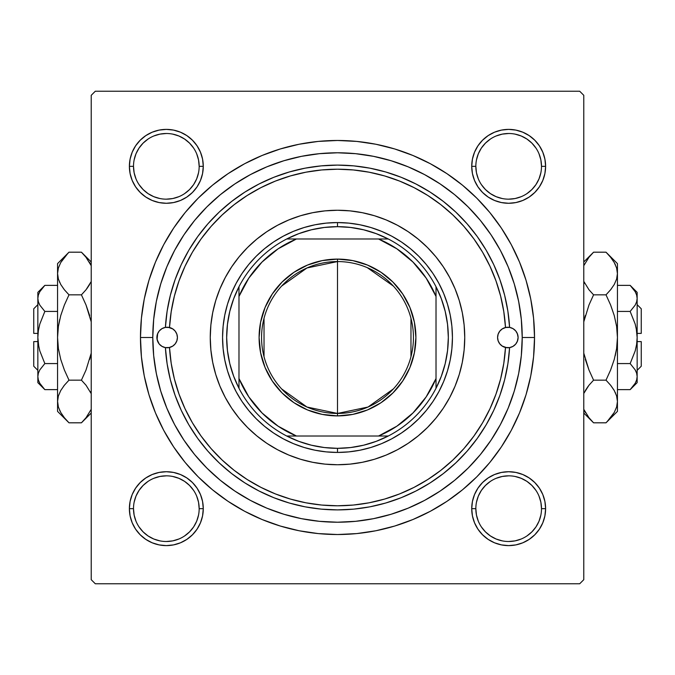 <?xml version="1.0" encoding="UTF-8"?>
<svg xmlns="http://www.w3.org/2000/svg" width="675" height="675" viewBox="0 0 675 675"><rect width="100%" height="100%" fill="white"/><g stroke="black" fill="none" stroke-linecap="round" stroke-linejoin="round"><path stroke-width="1.01" d="M199.167 508.68L199.167 508.663A32.839 32.839 0 0 0 166.337 475.833A32.839 32.839 0 0 0 133.498 508.663L129.389 508.663A36.939 36.939 0 0 1 166.337 471.724A36.939 36.939 0 0 1 203.276 508.663L199.167 508.663A32.839 32.839 0 0 1 166.337 541.502A32.839 32.839 0 0 1 133.498 508.663A32.839 32.839 0 0 1 166.337 475.833A32.839 32.839 0 0 1 199.167 508.663L198.543 502.259L196.67 496.1M133.498 166.32L133.498 166.337A32.839 32.839 0 0 0 166.337 199.167A32.839 32.839 0 0 0 199.167 166.337A32.839 32.839 0 0 0 166.337 133.498A32.839 32.839 0 0 0 133.498 166.337L129.389 166.337A36.939 36.939 0 0 1 166.337 129.389A36.939 36.939 0 0 1 203.276 166.337L199.167 166.337A32.839 32.839 0 0 1 166.337 199.167A32.839 32.839 0 0 1 133.498 166.337A32.839 32.839 0 0 1 166.337 133.498A32.839 32.839 0 0 1 199.167 166.337L198.543 159.924L196.67 153.765M475.833 166.32L475.833 166.337A32.839 32.839 0 0 0 508.663 199.167A32.839 32.839 0 0 0 541.502 166.337A32.839 32.839 0 0 0 508.663 133.498A32.839 32.839 0 0 0 475.833 166.337L471.724 166.337A36.939 36.939 0 0 1 508.663 129.389A36.939 36.939 0 0 1 545.611 166.337L541.502 166.337A32.839 32.839 0 0 1 508.663 199.167A32.839 32.839 0 0 1 475.833 166.337A32.839 32.839 0 0 1 508.663 133.498A32.839 32.839 0 0 1 541.502 166.337L540.877 159.924L539.004 153.765M541.502 508.68L541.502 508.663A32.839 32.839 0 0 0 508.663 475.833A32.839 32.839 0 0 0 475.833 508.663L471.724 508.663A36.939 36.939 0 0 1 508.663 471.724A36.939 36.939 0 0 1 545.611 508.663L541.502 508.663A32.839 32.839 0 0 1 508.663 541.502A32.839 32.839 0 0 1 475.833 508.663A32.839 32.839 0 0 1 508.663 475.833A32.839 32.839 0 0 1 541.502 508.663L540.877 502.259L539.004 496.1M534.524 337.5L522.214 337.5L534.524 337.5L533.579 318.187L530.744 299.059L526.044 280.302L519.531 262.102L511.262 244.62L501.322 228.04L489.805 212.507L476.82 198.18L462.493 185.195L446.96 173.678L430.38 163.738L412.898 155.469L394.698 148.956L375.941 144.256L356.813 141.421L337.5 140.476L318.187 141.421L299.059 144.256L280.302 148.956L262.102 155.469L244.62 163.738L228.04 173.678L212.507 185.195L198.18 198.18L185.195 212.507L173.678 228.04L163.738 244.62L155.469 262.102L148.956 280.302L144.256 299.059L141.421 318.187L140.476 337.5A197.024 197.024 0 0 1 337.5 140.476A197.024 197.024 0 0 1 534.524 337.5A197.024 197.024 0 0 1 337.5 534.524A197.024 197.024 0 0 1 140.476 337.5L141.421 356.813L144.256 375.941L148.956 394.698L155.469 412.898L163.738 430.38L173.678 446.96L185.195 462.493L198.18 476.82L212.507 489.805L228.04 501.322L244.62 511.262L262.102 519.531L280.302 526.044L299.059 530.744L318.187 533.579L337.5 534.524L356.813 533.579L375.941 530.744L394.698 526.044L412.898 519.531L430.38 511.262L446.96 501.322L462.493 489.805L476.82 476.82L489.805 462.493L501.322 446.96L511.262 430.38L519.531 412.898L526.044 394.698L530.744 375.941L533.579 356.813L534.524 337.5M152.786 337.5L140.476 337.5L152.786 337.5A184.714 184.714 0 0 1 337.5 152.786A184.714 184.714 0 0 1 522.214 337.5A184.714 184.714 0 0 1 337.5 522.214A184.714 184.714 0 0 1 152.786 337.5L153.681 355.607L156.338 373.537L160.743 391.12L166.852 408.189L174.597 424.575L183.921 440.117L194.712 454.68L206.887 468.112L220.32 480.288L234.883 491.079L250.425 500.403L266.811 508.148L283.88 514.257L301.463 518.662L319.393 521.319L337.5 522.214L355.607 521.319L373.537 518.662L391.12 514.257L408.189 508.148L424.575 500.403L440.117 491.079L454.68 480.288L468.112 468.112L480.288 454.68L491.079 440.117L500.403 424.575L508.148 408.189L514.257 391.12L518.662 373.537L521.319 355.607L522.214 337.5L521.319 319.393L518.662 301.463L514.257 283.88L508.148 266.811L500.403 250.425L491.079 234.883L480.288 220.32L468.112 206.887L454.68 194.712L440.117 183.921L424.575 174.597L408.189 166.852L391.12 160.743L373.537 156.338L355.607 153.681L337.5 152.786L319.393 153.681L301.463 156.338L283.88 160.743L266.811 166.852L250.425 174.597L234.883 183.921L220.32 194.712L206.887 206.887L194.712 220.32L183.921 234.883L174.597 250.425L166.852 266.811L160.743 283.88L156.338 301.463L153.681 319.393L152.786 337.5M313.386 212.557L314.618 212.33M519.75 307.437L518.155 299.017M472.956 211.916L467.092 205.875M446.04 188.038L439.222 183.322M430.878 178.124L423.782 174.175M397.913 162.945L390.606 160.591M251.218 174.175L244.105 178.141M161.426 281.669L159.022 289.921M579.682 91.218L95.318 91.218L579.682 91.218L583.782 95.318L583.782 579.682L583.782 95.318L579.682 91.218M91.218 579.682L91.218 95.318L95.318 91.218L91.218 95.318L91.218 579.682L95.318 583.782L91.218 579.682M579.682 583.782L95.318 583.782L579.682 583.782L583.782 579.682L579.682 583.782M464.611 343.297A127.246 127.246 0 0 1 462.307 362.315L459.27 374.439L455.06 386.193L449.719 397.482L443.298 408.198L435.864 418.222L427.477 427.477L418.222 435.864L408.198 443.298L397.482 449.719L386.193 455.06L374.439 459.27L362.323 462.299L349.971 464.13L337.5 464.746L325.029 464.13L312.677 462.299L300.561 459.27L288.807 455.06L277.518 449.719L266.802 443.298L256.778 435.864L247.523 427.477L239.136 418.222L231.702 408.198L225.281 397.482L219.94 386.193L215.73 374.439L212.701 362.323A127.246 127.246 0 0 1 210.389 343.297M462.299 362.34A127.246 127.246 0 0 1 449.736 397.457A127.246 127.246 0 0 0 462.299 362.34M443.348 408.122A127.246 127.246 0 0 1 443.34 408.139A127.246 127.246 0 0 0 449.71 397.516M443.264 408.248A127.246 127.246 0 0 1 427.52 427.435A127.246 127.246 0 0 0 443.264 408.248M427.435 427.52A127.246 127.246 0 0 1 418.323 435.78A127.246 127.246 0 0 0 427.435 427.52M397.541 449.685A127.246 127.246 0 0 0 418.129 435.94A127.246 127.246 0 0 1 408.122 443.348M397.423 449.752A127.246 127.246 0 0 1 277.577 449.752A127.246 127.246 0 0 0 397.423 449.752M266.878 443.348A127.246 127.246 0 0 1 256.871 435.94A127.246 127.246 0 0 0 277.459 449.685M256.677 435.78A127.246 127.246 0 0 1 247.565 427.52A127.246 127.246 0 0 0 256.677 435.78M247.48 427.435A127.246 127.246 0 0 1 231.736 408.248A127.246 127.246 0 0 0 247.48 427.435M231.66 408.139A127.246 127.246 0 0 1 231.652 408.122A127.246 127.246 0 0 1 225.29 397.516M225.264 397.457A127.246 127.246 0 0 1 212.701 362.34A127.246 127.246 0 0 0 225.264 397.457M155.25 367.563L156.845 375.983M202.044 463.084L207.908 469.125M228.96 486.962L235.778 491.678M244.122 496.876L251.218 500.825M277.087 512.055L284.394 514.409M423.782 500.825L430.895 496.859M513.574 393.331L515.978 385.079M361.614 462.443L360.382 462.67M130.098 159.123L129.389 166.337L130.098 159.123L129.389 166.337L130.098 173.543L132.199 180.47L135.616 186.857L140.214 192.451L145.808 197.049L152.196 200.467L159.123 202.568L166.337 203.276L173.543 202.568L180.47 200.467L186.857 197.049L192.451 192.451L197.049 186.857L200.467 180.47L202.568 173.543L203.276 166.337L202.568 159.123L200.467 152.196L197.049 145.808L192.451 140.214L186.857 135.616L180.47 132.199L173.543 130.098L166.337 129.389L159.123 130.098L152.196 132.199L145.808 135.616L140.214 140.214L135.616 145.808L132.199 152.196L130.098 159.123L129.389 166.337L130.098 173.543M130.098 501.458L129.389 508.663L130.098 501.458L129.389 508.663L130.098 515.877L132.199 522.804L135.616 529.192L140.214 534.786L145.808 539.384L152.196 542.801L159.123 544.902L166.337 545.611L173.543 544.902L180.47 542.801L186.857 539.384L192.451 534.786L197.049 529.192L200.467 522.804L202.568 515.877L203.276 508.663L202.568 501.458L200.467 494.53L197.049 488.143L192.451 482.549L186.857 477.951L180.47 474.533L173.543 472.432L166.337 471.724L159.123 472.432L152.196 474.533L145.808 477.951L140.214 482.549L135.616 488.143L132.199 494.53L130.098 501.458L129.389 508.663L130.098 515.877M472.432 159.123L471.724 166.337L472.432 159.123L471.724 166.337L472.432 173.543L474.533 180.47L477.951 186.857L482.549 192.451L488.143 197.049L494.53 200.467L501.458 202.568L508.663 203.276L515.877 202.568L522.804 200.467L529.192 197.049L534.786 192.451L539.384 186.857L542.801 180.47L544.902 173.543L545.611 166.337L544.902 159.123L542.801 152.196L539.384 145.808L534.786 140.214L529.192 135.616L522.804 132.199L515.877 130.098L508.663 129.389L501.458 130.098L494.53 132.199L488.143 135.616L482.549 140.214L477.951 145.808L474.533 152.196L472.432 159.123L471.724 166.337L472.432 173.543M472.432 501.458L471.724 508.663L472.432 501.458L471.724 508.663L472.432 515.877L474.533 522.804L477.951 529.192L482.549 534.786L488.143 539.384L494.53 542.801L501.458 544.902L508.663 545.611L515.877 544.902L522.804 542.801L529.192 539.384L534.786 534.786L539.384 529.192L542.801 522.804L544.902 515.877L545.611 508.663L544.902 501.458L542.801 494.53L539.384 488.143L534.786 482.549L529.192 477.951L522.804 474.533L515.877 472.432L508.663 471.724L501.458 472.432L494.53 474.533L488.143 477.951L482.549 482.549L477.951 488.143L474.533 494.53L472.432 501.458L471.724 508.663L472.432 515.877M544.902 173.543L545.611 166.337L544.902 173.543L545.611 166.337L544.902 159.123M515.877 130.098L508.663 129.389L515.877 130.098L508.663 129.389L501.458 130.098M501.458 202.568L508.663 203.276L501.458 202.568L508.663 203.276L515.877 202.568M202.568 173.543L203.276 166.337L202.568 173.543L203.276 166.337L202.568 159.123M173.543 130.098L166.337 129.389L173.543 130.098L166.337 129.389L159.123 130.098M159.123 202.568L166.337 203.276L159.123 202.568L166.337 203.276L173.543 202.568M202.568 515.877L203.276 508.663L202.568 515.877L203.276 508.663L202.568 501.458M173.543 472.432L166.337 471.724L173.543 472.432L166.337 471.724L159.123 472.432M159.123 544.902L166.337 545.611L159.123 544.902L166.337 545.611L173.543 544.902M544.902 515.877L545.611 508.663L544.902 515.877L545.611 508.663L544.902 501.458M515.877 472.432L508.663 471.724L515.877 472.432L508.663 471.724L501.458 472.432M501.458 544.902L508.663 545.611L501.458 544.902L508.663 545.611L515.877 544.902M198.543 515.076L196.67 521.235L193.641 526.913L189.548 531.883L184.57 535.975M159.924 540.877L153.765 539.004L148.087 535.967L143.117 531.883L139.025 526.905M134.123 502.259L135.996 496.1L139.033 490.421L143.117 485.452L148.087 481.359M172.741 476.457L178.9 478.33L184.579 481.359L189.548 485.452L193.641 490.421M540.877 515.076L539.004 521.235L535.967 526.913L531.883 531.883L526.905 535.975M502.259 540.877L496.1 539.004L490.421 535.967L485.452 531.883L481.359 526.913M476.457 502.259L478.33 496.1L481.359 490.421L485.452 485.452L490.421 481.359M515.076 476.457L521.235 478.33L526.913 481.359L531.883 485.452L535.975 490.43M540.877 172.741L539.004 178.9L535.967 184.579L531.883 189.548L526.913 193.641M502.259 198.543L496.1 196.67L490.421 193.641L485.452 189.548L481.359 184.579M476.457 159.924L478.33 153.765L481.359 148.087L485.452 143.117L490.43 139.025M515.076 134.123L521.235 135.996L526.913 139.033L531.883 143.117L535.975 148.095M198.543 172.741L196.67 178.9L193.641 184.579L189.548 189.548L184.579 193.641M159.924 198.543L153.765 196.67L148.087 193.641L143.117 189.548L139.025 184.57M134.123 159.924L135.996 153.765L139.033 148.087L143.117 143.117L148.095 139.025M172.741 134.123L178.9 135.996L184.579 139.033L189.548 143.117L193.641 148.087M475.833 508.663A32.839 32.839 0 0 0 508.663 541.502A32.839 32.839 0 0 0 541.502 508.663L545.611 508.663A36.939 36.939 0 0 1 508.663 545.611A36.939 36.939 0 0 1 471.724 508.663L475.833 508.663L476.457 515.076L478.33 521.235M508.655 541.502L515.076 540.877L521.235 539.004M508.68 475.833L502.259 476.457L496.1 478.33M133.498 508.663A32.839 32.839 0 0 0 166.337 541.502A32.839 32.839 0 0 0 199.167 508.663L203.276 508.663A36.939 36.939 0 0 1 166.337 545.611A36.939 36.939 0 0 1 129.389 508.663L133.498 508.663L134.123 515.076L135.996 521.235M166.32 541.502L172.741 540.877L178.9 539.004M166.345 475.833L159.924 476.457L153.765 478.33M199.167 166.337L203.276 166.337A36.939 36.939 0 0 1 166.337 203.276A36.939 36.939 0 0 1 129.389 166.337L133.498 166.337L134.123 172.741L135.996 178.9M166.32 199.167L172.741 198.543L178.9 196.67M166.345 133.498L159.924 134.123L153.765 135.996M541.502 166.337L545.611 166.337A36.939 36.939 0 0 1 508.663 203.276A36.939 36.939 0 0 1 471.724 166.337L475.833 166.337L476.457 172.741L478.33 178.9M508.655 199.167L515.076 198.543L521.235 196.67M508.68 133.498L502.259 134.123L496.1 135.996M517.48 333.973A10.26 10.26 0 0 0 509.6 327.392A10.26 10.26 0 0 1 518.105 337.5A10.26 10.26 0 0 0 517.489 333.99L518.105 337.5L517.489 341.018L515.7 344.107L512.958 346.393L509.6 347.608A172.395 172.395 0 0 1 337.5 509.895A172.395 172.395 0 0 1 165.4 347.608A172.395 172.395 0 0 0 337.5 509.895A172.395 172.395 0 0 0 509.6 347.608L505.499 347.49A168.294 168.294 0 0 1 337.5 505.794A168.294 168.294 0 0 1 169.501 347.49L165.4 347.608L162.042 346.393L159.3 344.107L157.511 341.018L156.895 337.5A10.26 10.26 0 0 1 165.4 327.392A10.26 10.26 0 0 0 157.52 333.973M157.511 333.99A10.26 10.26 0 0 0 156.895 337.492L157.511 333.982L159.3 330.893L162.042 328.607L165.4 327.392L169.501 327.51A10.26 10.26 0 0 1 177.415 337.5A10.26 10.26 0 0 0 165.4 327.392L167.122 311.192L170.362 295.237L175.095 279.652L181.28 264.583L188.857 250.163L197.767 236.528L207.917 223.796L219.223 212.068L231.593 201.471L244.898 192.08L259.031 183.997L273.873 177.272L289.271 171.982L305.108 168.168L321.233 165.873L337.5 165.105L353.767 165.873L369.892 168.168L385.729 171.982L401.127 177.272L415.969 183.997L430.102 192.08L443.407 201.471L455.777 212.068L467.083 223.796L477.233 236.528L486.143 250.163L493.72 264.583L499.905 279.652L504.638 295.237L507.878 311.192L509.6 327.392A10.26 10.26 0 0 0 497.585 337.5A10.26 10.26 0 0 1 505.499 327.51L509.6 327.392L512.958 328.607L515.7 330.893L517.489 333.982M464.746 337.5A127.246 127.246 0 0 0 462.307 312.685L464.13 325.029L464.746 337.5L464.13 349.971L462.299 362.323A127.246 127.246 0 0 0 464.746 337.5A127.246 127.246 0 0 1 337.5 464.746A127.246 127.246 0 0 1 210.254 337.5A127.246 127.246 0 0 1 337.5 210.254A127.246 127.246 0 0 1 464.746 337.5M462.299 312.66A127.246 127.246 0 0 0 449.736 277.543M449.71 277.484A127.246 127.246 0 0 0 443.34 266.861M443.264 266.752A127.246 127.246 0 0 0 427.52 247.565M427.435 247.48A127.246 127.246 0 0 0 418.323 239.22M418.129 239.06A127.246 127.246 0 0 0 397.541 225.315M397.423 225.247A127.246 127.246 0 0 0 277.577 225.247M277.459 225.315A127.246 127.246 0 0 0 256.871 239.06M256.677 239.22A127.246 127.246 0 0 0 247.565 247.48M247.48 247.565A127.246 127.246 0 0 0 231.736 266.752M231.66 266.861A127.246 127.246 0 0 0 225.29 277.484M225.264 277.543A127.246 127.246 0 0 0 212.701 312.66M212.693 312.685A127.246 127.246 0 0 0 210.254 337.5L210.87 325.029L212.701 312.677L215.73 300.561L219.94 288.807L225.281 277.518L231.702 266.802L239.136 256.778L247.523 247.523L256.778 239.136L266.802 231.702L277.518 225.281L288.807 219.94L300.561 215.73L312.677 212.701L325.029 210.87L337.5 210.254L349.971 210.87L362.323 212.701L374.439 215.73L386.193 219.94L397.482 225.281L408.198 231.702L418.222 239.136L427.477 247.523L435.864 256.778L443.298 266.802L449.719 277.518L455.06 288.807L459.27 300.561L462.299 312.677M517.489 341.01A10.26 10.26 0 0 0 518.105 337.508A10.26 10.26 0 0 1 509.6 347.608L507.878 363.808L504.638 379.763L499.905 395.348L493.72 410.417L486.143 424.837L477.233 438.472L467.083 451.204L455.777 462.932L443.407 473.529L430.102 482.92L415.969 491.003L401.127 497.728L385.729 503.018L369.892 506.832L353.767 509.127L337.5 509.895L321.233 509.127L305.108 506.832L289.271 503.018L273.873 497.728L259.031 491.003L244.898 482.92L231.593 473.529L219.223 462.932L207.917 451.204L197.767 438.472L188.857 424.837L181.28 410.417L175.095 395.348L170.362 379.763L167.122 363.808L165.4 347.608A10.26 10.26 0 0 1 156.895 337.5A10.26 10.26 0 0 0 157.511 341.01M160.743 391.12L166.852 408.189M391.12 514.257L408.189 508.148M514.257 283.88L508.148 266.811M283.88 160.743L266.811 166.852M447.483 370.862L443.686 381.485L438.86 391.677L433.063 401.355L426.347 410.408L418.77 418.77L410.408 426.347L401.355 433.063L391.677 438.86L381.485 443.686L370.862 447.483L359.918 450.225L348.764 451.879L337.5 452.436L326.236 451.879L315.082 450.225L304.138 447.483L293.515 443.686L283.323 438.86L273.645 433.063L264.592 426.347L256.23 418.77L248.653 410.408L241.937 401.355L236.14 391.677L231.314 381.485L227.517 370.862L224.775 359.918L223.121 348.764L222.564 337.5L223.121 326.236L224.775 315.082L227.517 304.138L231.314 293.515L236.14 283.323L241.937 273.645L248.653 264.592L256.23 256.23L264.592 248.653L273.645 241.937L283.323 236.14L293.515 231.314L304.138 227.517L315.082 224.775L326.236 223.121L337.5 222.564L348.764 223.121L359.918 224.775L370.862 227.517L381.485 231.314L391.677 236.14L401.355 241.937L410.408 248.653L418.77 256.23L426.347 264.592L433.063 273.645L438.86 283.323L443.686 293.515L447.483 304.138L450.225 315.082L451.879 326.236L452.436 337.5L451.879 348.764L450.225 359.918L447.483 370.862L443.686 381.485M165.4 327.392A172.395 172.395 0 0 1 337.5 165.105A172.395 172.395 0 0 1 509.6 327.392A172.395 172.395 0 0 0 337.5 165.105A172.395 172.395 0 0 0 165.4 327.392L169.501 327.51L172.657 328.835L175.196 331.13L176.842 334.125L177.415 337.5L176.842 340.875L175.196 343.87L172.657 346.165L169.501 347.49L171.197 363.293L174.369 378.861L178.993 394.065L185.043 408.763L192.443 422.828L201.133 436.126L211.047 448.554L222.083 459.979L234.149 470.323L247.143 479.478L260.938 487.367L275.408 493.923L290.444 499.078L305.893 502.799L321.629 505.043L337.5 505.794L353.371 505.043L369.107 502.799L384.556 499.078L399.592 493.923L414.062 487.367L427.857 479.478L440.851 470.323L452.917 459.979L463.953 448.554L473.867 436.126L482.557 422.828L489.957 408.763L496.007 394.065L500.631 378.861L503.803 363.293L505.499 347.49L502.343 346.165L499.804 343.87L498.158 340.875L497.585 337.5L498.158 334.125L499.804 331.13L502.343 328.835L505.499 327.51L503.803 311.707L500.631 296.139L496.007 280.935L489.957 266.237L482.557 252.172L473.867 238.874L463.953 226.446L452.917 215.021L440.851 204.677L427.857 195.522L414.062 187.633L399.592 181.077L384.556 175.922L369.107 172.201L353.371 169.957L337.5 169.206L321.629 169.957L305.893 172.201L290.444 175.922L275.408 181.077L260.938 187.633L247.143 195.522L234.149 204.677L222.083 215.021L211.047 226.446L201.133 238.874L192.443 252.172L185.043 266.237L178.993 280.935L174.369 296.139L171.197 311.707L169.501 327.51A168.294 168.294 0 0 1 337.5 169.206A168.294 168.294 0 0 1 505.499 327.51L509.6 327.392M212.701 362.323L210.87 349.971L210.254 337.5A127.246 127.246 0 0 0 212.693 362.315M227.517 304.138L231.314 293.515M370.862 227.517L381.485 231.314M304.138 447.483L293.515 443.686M157.52 341.027A10.26 10.26 0 0 0 177.415 337.5A10.26 10.26 0 0 1 169.501 347.49L165.4 347.608M176.951 340.563L177.415 337.5L176.951 334.437M176.782 333.939L175.357 331.332M174.994 330.877L172.724 328.885M172.859 328.97L168.252 327.299M167.307 327.24L166.185 327.282M165.316 327.409L162.312 328.455M161.857 328.717L159.469 330.699M159.114 331.13L157.562 333.847M157.672 333.577L157.089 339.5L159.114 343.87M159.469 344.301L161.857 346.283M162.312 346.545L165.316 347.591M166.185 347.718L167.307 347.76M168.252 347.701L169.324 347.532M169.155 347.566L172.859 346.03L174.994 344.123M175.357 343.668L176.782 341.061M509.6 347.608L505.499 347.49A10.26 10.26 0 0 1 497.585 337.5A10.26 10.26 0 0 0 517.48 341.027M515.886 343.87L517.328 341.423L518.105 337.5L517.328 333.577L515.886 331.13M515.531 330.699L513.143 328.717M512.688 328.455L509.684 327.409M508.815 327.282L507.693 327.24M506.748 327.299L505.676 327.468M505.845 327.434L502.141 328.97L500.006 330.877M499.643 331.332L498.218 333.939M498.049 334.437L497.585 337.5L498.049 340.563M498.218 341.061L499.643 343.668M500.006 344.123L502.276 346.115M502.141 346.03L506.748 347.701M507.693 347.76L508.815 347.718M509.684 347.591L512.688 346.545M513.143 346.283L515.531 344.301M471.724 508.663L471.901 505.043M508.663 471.724L512.291 471.901M545.611 508.663L545.434 512.291M508.663 545.611L505.043 545.434M129.389 508.663L129.566 505.043M166.337 471.724L169.957 471.901M203.276 508.663L203.099 512.291M166.337 545.611L162.709 545.434M545.611 166.337L545.434 169.957M508.663 203.276L505.043 203.099M471.724 166.337L471.901 162.709M508.663 129.389L512.291 129.566M203.276 166.337L203.099 169.957M166.337 203.276L162.709 203.099M129.389 166.337L129.566 162.709M166.337 129.389L169.957 129.566M393.398 388.901L368.027 407.033L337.5 413.438A75.938 75.938 0 0 0 413.438 337.5A75.938 75.938 0 0 0 337.5 261.562L337.5 259.099A78.401 78.401 0 0 1 415.901 337.5A78.401 78.401 0 0 1 337.5 415.901L337.5 261.562A75.938 75.938 0 0 1 413.438 337.5A75.938 75.938 0 0 1 337.5 413.438L306.973 407.033L281.602 388.901M367.276 267.646L393.398 286.099M410.974 318.322L410.974 356.678M238.984 388.277A110.827 110.827 0 0 1 238.984 286.723L233.66 298.78L229.795 311.377L227.458 324.346L226.673 337.5L227.458 350.654L229.795 363.623L233.66 376.22L238.984 388.277A110.827 110.827 0 0 0 286.723 436.016L298.78 441.34L311.377 445.205L324.346 447.542L337.5 448.327A110.827 110.827 0 0 1 286.723 436.016L388.277 436.016A110.827 110.827 0 0 1 337.5 448.327L350.654 447.542L363.623 445.205L376.22 441.34L388.277 436.016A110.827 110.827 0 0 0 436.016 388.277L441.34 376.22L445.205 363.623L447.542 350.654L448.327 337.5L447.542 324.346L445.205 311.377L441.34 298.78L436.016 286.723A110.827 110.827 0 0 1 436.016 388.277L436.016 286.723A110.827 110.827 0 0 0 388.277 238.984L376.22 233.66L363.623 229.795L350.654 227.458L337.5 226.673L337.5 222.564A114.936 114.936 0 0 0 222.564 337.5A114.936 114.936 0 0 0 337.5 452.436L337.5 448.327L337.5 452.436A114.936 114.936 0 0 1 222.564 337.5A114.936 114.936 0 0 1 337.5 222.564A114.936 114.936 0 0 1 452.436 337.5A114.936 114.936 0 0 1 337.5 452.436A114.936 114.936 0 0 0 452.436 337.5A114.936 114.936 0 0 0 337.5 222.564L337.5 226.673L324.346 227.458L311.377 229.795L298.78 233.66L286.723 238.984A110.827 110.827 0 0 1 388.277 238.984L286.723 238.984A110.827 110.827 0 0 0 238.984 286.723L238.984 388.277A110.827 110.827 0 0 0 286.723 436.016L378.548 436.016L396.883 426.178L412.965 412.965L426.178 396.883L436.016 378.548L436.016 296.452L426.178 278.117L412.965 262.035L396.883 248.822L378.548 238.984L296.452 238.984L278.117 248.822L262.035 262.035L248.822 278.117L238.984 296.452L238.984 378.548L248.822 396.883L262.035 412.965L278.117 426.178L296.452 436.016A106.726 106.726 0 0 1 238.984 378.548L238.984 388.277M337.5 259.099L352.797 260.609L367.504 265.064L381.054 272.312L392.934 282.066L402.688 293.946L409.936 307.496L414.391 322.203L415.901 337.5L414.391 352.797L409.936 367.504L402.688 381.054L392.934 392.934L381.054 402.688L367.504 409.936L352.797 414.391L337.5 415.901L322.203 414.391L307.496 409.936L293.946 402.688L282.066 392.934L272.312 381.054L265.064 367.504L260.609 352.797L259.099 337.5L260.609 322.203L265.064 307.496L272.312 293.946L282.066 282.066L293.946 272.312L307.496 265.064L322.203 260.609L337.5 259.099L337.5 413.438A75.938 75.938 0 0 1 261.562 337.5A75.938 75.938 0 0 1 337.5 261.562A75.938 75.938 0 0 0 261.562 337.5A75.938 75.938 0 0 0 337.5 413.438L337.5 415.901A78.401 78.401 0 0 1 259.099 337.5A78.401 78.401 0 0 1 337.5 259.099M388.277 238.984A110.827 110.827 0 0 1 436.016 286.723L436.016 296.452A106.726 106.726 0 0 0 378.548 238.984L388.277 238.984M436.016 388.277A110.827 110.827 0 0 1 388.277 436.016L378.548 436.016A106.726 106.726 0 0 0 436.016 378.548L436.016 388.277M238.984 286.723A110.827 110.827 0 0 1 286.723 238.984L296.452 238.984A106.726 106.726 0 0 0 238.984 296.452L238.984 286.723M264.026 356.678L264.026 318.322M281.602 286.099L306.973 267.967L337.5 261.562M33.75 366.23L33.75 341.601L33.75 366.23L37.851 370.339M37.851 341.601L33.75 341.601L37.851 341.601M43.538 388.277L44.837 389.635L57.561 389.635L44.837 389.635L39.825 383.341L38.374 380.025L37.851 376.599L38.357 373.233L39.8 369.908L44.837 363.572L39.8 350.907L38.365 344.292L39.808 350.924L44.837 363.572L39.8 350.907L38.365 344.309L37.851 337.5L38.365 330.691L39.808 324.076L44.837 311.428L57.561 311.428L44.837 311.428L39.825 305.134L38.374 301.826L37.851 298.401L38.357 295.026L39.8 291.701L44.837 285.365L57.561 285.365L44.837 285.365L39.825 291.659M44.812 311.403L39.825 305.134L38.374 301.826L37.851 298.401L38.365 301.801L37.851 298.401L38.357 295.026L39.8 291.701L44.837 285.365L37.851 292.351L37.851 376.599L38.357 373.233L39.8 369.908L44.837 363.572L39.808 369.892L44.837 363.572L57.561 363.572L44.837 363.572L39.808 350.924M39.428 304.408L39.099 303.742M38.745 346.503L37.851 337.5L38.365 330.691L39.758 324.245M39.15 382.05L39.808 383.307M67.972 421.782L68.985 422.812L81.43 422.812L68.985 422.812L64.387 417.732L60.775 412.509L58.404 407.093L57.561 401.49L57.561 411.387L57.561 263.613L57.561 273.51L58.379 267.992L60.733 262.558L64.378 257.276L68.985 252.188L81.43 252.188L86.029 257.268L91.218 265.68L85.835 257.023M90.973 281.914L86.037 289.752L81.43 294.84L68.985 294.84L64.387 289.761L60.775 284.538L58.404 279.121L57.561 273.51L58.388 279.079L57.561 273.51L58.379 267.992L60.733 262.558L67.972 253.218M82.898 253.699L81.43 252.188L68.985 252.188L57.561 263.613M59.408 281.838L59.602 282.26M57.561 411.387L68.985 422.812L64.387 417.732L60.775 412.509L58.404 407.093L57.561 401.49L58.379 395.963L60.733 390.53L64.378 385.248L68.985 380.16L64.387 370.001L60.75 359.454L58.388 348.612L57.561 337.5L57.561 401.49L58.379 395.963L60.733 390.53L64.378 385.248L68.985 380.16L81.43 380.16L68.985 380.16L64.387 385.239L68.985 380.16L64.387 370.001L60.742 359.438L64.387 369.993L60.742 359.438L58.388 348.612L57.561 337.5L58.388 326.388L57.561 337.5L58.396 326.354L60.742 315.562L64.387 305.007L68.985 294.84L64.387 304.999L68.985 294.84L81.43 294.84L86.029 289.761L89.657 284.504L86.78 288.799M91.218 321.84L86.029 304.999L91.218 321.84M81.43 380.16L86.029 370.001L81.43 380.16L86.029 385.239L91.218 393.652L86.037 385.248L81.43 380.16L86.029 370.001L81.43 380.16M90.29 391.652L90.821 392.74M64.387 385.239L63.644 386.184M57.561 401.178L58.388 407.05M82.873 421.327L86.029 417.732L91.218 409.32L86.037 417.724L82.51 421.715M91.218 353.16L86.029 369.993L91.218 353.16M89.665 315.546L86.029 305.007L81.43 294.84L86.029 289.761L81.43 294.84L86.029 304.999L89.674 315.562M59.636 410.316L60.834 412.611M57.561 401.49L58.379 407.008M59.771 319.292L58.388 326.388L57.561 337.5L57.561 273.51L58.404 279.121L60.775 284.538L64.1 289.398M60.75 315.546L64.387 304.999L68.985 294.84L64.387 289.761M67.517 253.69L64.387 257.268M86.037 417.724L81.43 422.812L91.218 413.024M89.674 359.438L90.644 355.708M90.872 282.142L86.037 289.752M91.218 261.976L81.43 252.188L86.155 257.428M90.779 264.684L89.454 262.17M37.859 376.414L37.851 382.649L37.851 376.599L38.374 380.033L37.851 376.599L37.851 292.351M37.851 382.649L44.837 389.635L39.825 383.341L38.374 380.025M39.808 324.076L44.837 311.428M33.75 333.399L33.75 308.77L33.75 333.399L37.851 333.399L33.75 333.399M641.25 308.77L641.25 333.399L641.25 308.77L637.149 304.661M637.149 333.399L641.25 333.399L637.149 333.399M631.462 286.723L630.163 285.365L617.439 285.365L630.163 285.365L635.175 291.659L636.626 294.975L637.149 298.401L636.643 301.767L635.2 305.092L630.163 311.428L635.2 324.093L636.635 330.708L635.192 324.076L630.163 311.428L635.2 324.093L636.635 330.691L637.149 337.5L636.635 344.309L635.192 350.924L630.163 363.572L617.439 363.572L630.163 363.572L635.175 369.866L636.626 373.174L637.149 376.599L636.643 379.974L635.2 383.299L630.163 389.635L617.439 389.635L630.163 389.635L635.175 383.341M630.188 363.597L635.175 369.866L636.626 373.174L637.149 376.599L636.635 373.199L637.149 376.599L636.643 379.974L635.2 383.299L630.163 389.635L637.149 382.649L637.149 298.401L636.643 301.767L635.2 305.092L630.163 311.428L635.192 305.108L630.163 311.428L617.439 311.428L630.163 311.428L635.192 324.076M635.572 370.592L635.901 371.258M636.255 328.497L637.149 337.5L636.635 344.309L635.242 350.755M635.85 292.95L635.192 291.693M607.028 253.218L606.015 252.188L593.57 252.188L606.015 252.188L610.613 257.268L614.225 262.491L616.596 267.907L617.439 273.51L617.439 263.613L617.439 411.387L617.439 401.49L616.621 407.008L614.267 412.442L610.622 417.724L606.015 422.812L593.57 422.812L588.971 417.732L583.782 409.32L589.047 417.833M584.027 393.086L588.963 385.248L593.57 380.16L606.015 380.16L610.613 385.239L614.225 390.462L616.596 395.879L617.439 401.49L616.612 395.921L617.439 401.49L616.621 407.008L614.267 412.442L607.028 421.782M592.557 421.782L593.57 422.812L606.015 422.812L617.439 411.387M615.592 393.162L615.398 392.74M617.439 263.613L606.015 252.188L610.613 257.268L614.225 262.491L616.596 267.907L617.439 273.51L616.621 279.037L614.267 284.47L610.622 289.752L606.015 294.84L610.613 304.999L614.25 315.546L616.612 326.388L617.439 337.5L617.439 273.51L616.621 279.037L614.267 284.47L610.622 289.752L606.015 294.84L593.57 294.84L606.015 294.84L610.613 289.761L606.015 294.84L610.613 304.999L614.258 315.562L610.613 305.007L614.258 315.562L616.612 326.388L617.439 337.5L616.612 348.612L617.439 337.5L616.604 348.646L614.258 359.438L610.613 369.993L606.015 380.16L610.613 370.001L606.015 380.16L593.57 380.16L588.971 385.239L585.343 390.496L588.22 386.201M583.782 353.16L588.971 370.001L583.782 353.16M593.57 294.84L588.971 304.999L593.57 294.84L588.971 289.761L583.782 281.348L588.963 289.752L593.57 294.84L588.971 304.999L593.57 294.84M584.71 283.348L584.179 282.26M610.613 289.761L611.356 288.816M617.439 273.822L616.612 267.95M592.127 253.673L588.971 257.268L583.782 265.68L588.963 257.276L592.49 253.285M583.782 321.84L588.971 305.007L583.782 321.84M585.335 359.454L588.971 369.993L593.57 380.16L588.971 385.239L593.57 380.16L588.971 370.001L585.326 359.438M615.364 264.684L614.166 262.389M617.439 273.51L616.621 267.992M615.229 355.708L616.612 348.612L617.439 337.5L617.439 401.49L616.596 395.879L614.225 390.462L610.9 385.602M614.25 359.454L610.613 370.001L606.015 380.16L610.613 385.239M607.483 421.31L610.613 417.732M588.963 257.276L593.57 252.188L583.782 261.976M585.326 315.562L584.356 319.292M584.128 392.858L588.963 385.248M583.782 413.024L593.57 422.812L588.845 417.572M584.221 410.316L585.419 412.611M637.141 298.586L637.149 292.351L637.149 298.401L636.626 294.967L637.149 298.401L637.149 382.649M637.149 292.351L630.163 285.365L635.175 291.659L636.626 294.975M635.192 350.924L630.163 363.572M641.25 341.601L641.25 366.23L641.25 341.601L637.149 341.601L641.25 341.601M33.75 308.77L37.851 304.661M641.25 366.23L637.149 370.339"/></g></svg>
